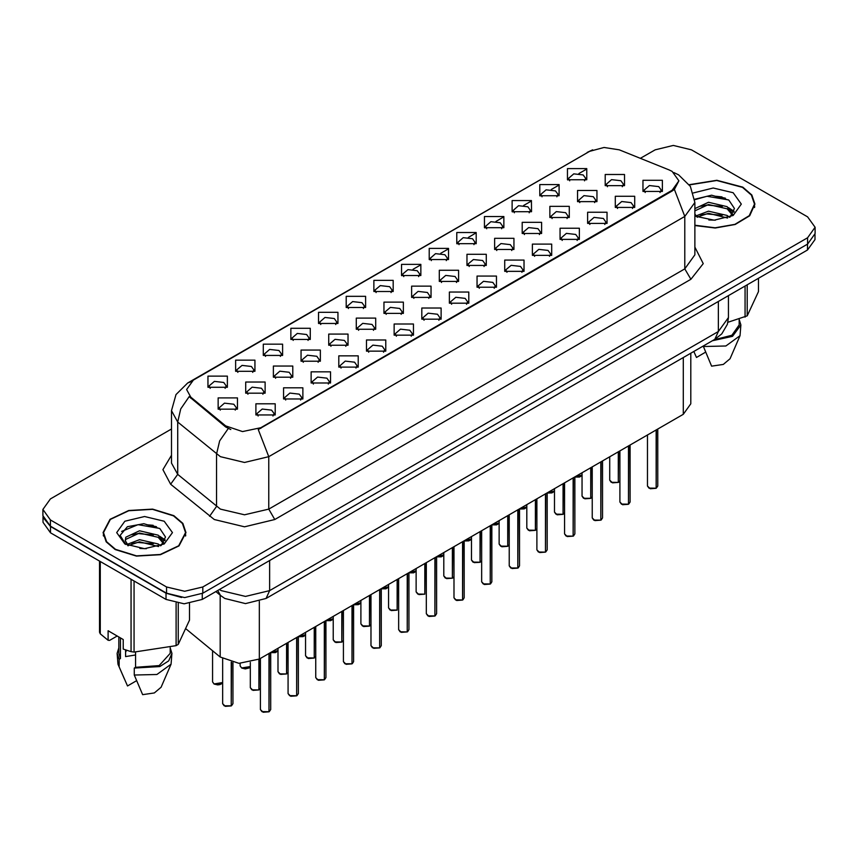 <?xml version="1.0" encoding="UTF-8"?>
<svg xmlns="http://www.w3.org/2000/svg" width="858" height="858" viewBox="0 0 858 858"><rect width="100%" height="100%" fill="white"/><g stroke="black" fill="none" stroke-linecap="round" stroke-linejoin="round"><path stroke-width="1.29" d="M318.565 323.455L318.565 312.28L337.923 312.28L337.923 323.455L318.565 323.455M335.682 324.506L336.797 322.061L334.298 318.565L324.968 317.492L319.691 322.061L320.817 324.506M290.916 339.414L290.916 328.249L310.274 328.249L310.274 339.414L290.916 339.414M308.022 340.465L309.148 338.02L306.638 334.534L297.318 333.462L292.042 338.02L293.168 340.465M263.267 355.384L263.267 344.208L282.625 344.208L282.625 355.384L263.267 355.384M280.373 356.435L281.499 353.989L278.989 350.493L269.669 349.421L264.393 353.989L265.519 356.435M346.224 307.496L346.224 296.321L365.572 296.321L365.572 307.496L346.224 307.496M363.331 308.537L364.446 306.091L361.947 302.606L352.627 301.533L347.34 306.091L348.466 308.537M373.874 291.527L373.874 280.351L393.221 280.351L393.221 291.527L373.874 291.527M390.98 292.578L392.095 290.133L389.596 286.636L380.276 285.575L374.989 290.133L376.115 292.578M235.618 371.342L235.618 360.178L254.976 360.178L254.976 371.342L235.618 371.342M252.724 372.393L253.85 369.948L251.34 366.463L242.02 365.39L236.744 369.948L237.859 372.393M401.523 275.568L401.523 264.393L420.87 264.393L420.87 275.568L401.523 275.568M418.629 276.608L419.744 274.163L417.245 270.678L407.925 269.605L402.638 274.163L403.764 276.608M429.172 259.599L429.172 248.423L448.519 248.423L448.519 259.599L429.172 259.599M446.278 260.65L447.393 258.204L444.894 254.708L435.574 253.646L430.298 258.204L431.413 260.65M456.821 243.64L456.821 232.464L476.169 232.464L476.169 243.64L456.821 243.64M473.927 244.68L475.053 242.246L472.544 238.749L463.223 237.677L457.947 242.246L459.062 244.68M484.47 227.67L484.47 216.506L503.818 216.506L503.818 227.67L484.47 227.67M501.576 228.721L502.702 226.276L500.193 222.79L490.873 221.718L485.596 226.276L486.711 228.721M512.119 211.712L512.119 200.536L531.467 200.536L531.477 211.712L512.119 211.712M529.225 212.763L530.351 210.317L527.842 206.821L518.522 205.748L513.245 210.317L514.36 212.763M539.768 195.742L539.768 184.577L559.126 184.577L559.126 195.742L539.768 195.742M556.874 196.793L558 194.348L555.491 190.862L546.171 189.79L540.894 194.348L542.009 196.793M567.417 179.783L567.417 168.608L586.775 168.608L586.775 179.783L567.417 179.783M584.523 180.834L585.649 178.389L583.14 174.893L573.82 173.82L568.543 178.389L569.669 180.834M207.968 387.312L207.968 376.136L227.327 376.136L227.327 387.312L207.968 387.312M225.075 388.352L226.201 385.918L223.691 382.421L214.371 381.349L209.095 385.918L210.21 388.352M301.04 361.229L301.04 350.053L320.399 350.053L320.399 361.229L301.04 361.229M318.146 362.28L319.273 359.834L316.763 356.338L307.443 355.266L302.166 359.834L303.292 362.28M383.998 313.342L383.998 302.166L403.346 302.166L403.346 313.342L383.998 313.342M401.104 314.382L402.22 311.937L399.721 308.451L390.401 307.379L385.113 311.937L386.239 314.382M328.689 345.259L328.689 334.094L348.048 334.094L348.048 345.259L328.689 345.259M345.806 346.31L346.922 343.865L344.412 340.379L335.092 339.307L329.815 343.865L330.941 346.31M411.647 297.372L411.647 286.197L430.995 286.197L430.995 297.372L411.647 297.372M428.753 298.423L429.869 295.978L427.37 292.481L418.05 291.42L412.762 295.978L413.888 298.423M273.391 377.188L273.391 366.023L292.75 366.023L292.75 377.188L273.391 377.188M290.497 378.239L291.623 375.793L289.114 372.308L279.794 371.235L274.517 375.793L275.632 378.239M245.742 393.157L245.742 381.982L265.101 381.982L265.101 393.157L245.742 393.157M262.848 394.197L263.974 391.763L261.465 388.266L252.145 387.194L246.868 391.763L247.983 394.197M356.338 329.3L356.338 318.125L375.697 318.125L375.697 329.3L356.338 329.3M373.455 330.351L374.571 327.906L372.072 324.41L362.752 323.337L357.464 327.906L358.59 330.351M439.296 281.413L439.296 270.238L458.644 270.238L458.644 281.413L439.296 281.413M456.402 282.454L457.518 280.008L455.019 276.523L445.699 275.45L440.411 280.008L441.538 282.454M466.945 265.444L466.945 254.268L486.293 254.268L486.293 265.444L466.945 265.444M484.051 266.495L485.167 264.049L482.668 260.553L473.348 259.491L468.071 264.049L469.187 266.495M494.594 249.485L494.594 238.309L513.942 238.309L513.942 249.485L494.594 249.485M511.7 250.525L512.827 248.091L510.317 244.594L500.997 243.522L495.72 248.091L496.836 250.525M522.243 233.515L522.243 222.351L541.591 222.351L541.591 233.515L522.243 233.515M539.35 234.566L540.476 232.121L537.966 228.636L528.646 227.563L523.369 232.121L524.485 234.566M549.892 217.557L549.892 206.381L569.251 206.381L569.251 217.557L549.892 217.557M566.999 218.608L568.125 216.162L565.615 212.666L556.295 211.594L551.018 216.162L552.134 218.608M577.541 201.587L577.541 190.422L596.9 190.422L596.9 201.587L577.541 201.587M594.648 202.638L595.774 200.193L593.264 196.707L583.944 195.635L578.667 200.193L579.783 202.638M605.19 185.628L605.19 174.453L624.549 174.453L624.549 185.628L605.19 185.628M622.297 186.679L623.423 184.234L620.913 180.738L611.593 179.665L606.316 184.234L607.443 186.679M218.093 409.116L218.093 397.94L237.441 397.94L237.441 409.116L218.093 409.116M235.199 410.167L236.325 407.722L233.816 404.225L224.496 403.163L219.219 407.722L220.334 410.167M283.515 399.002L283.515 387.827L302.874 387.827L302.874 399.002L283.515 399.002M300.622 400.043L301.748 397.608L299.238 394.112L289.918 393.039L284.641 397.608L285.757 400.043M311.164 383.033L311.164 371.868L330.523 371.868L330.523 383.033L311.164 383.033M328.271 384.084L329.397 381.638L326.887 378.153L317.567 377.08L312.291 381.638L313.417 384.084M338.813 367.074L338.813 355.898L358.172 355.898L358.172 367.074L338.813 367.074M355.92 368.125L357.046 365.68L354.536 362.183L345.216 361.111L339.94 365.68L341.066 368.125M366.463 351.104L366.463 339.94L385.821 339.94L385.821 351.104L366.463 351.104M383.58 352.155L384.695 349.71L382.196 346.224L372.865 345.152L367.589 349.71L368.715 352.155M394.122 335.146L394.122 323.97L413.47 323.97L413.47 335.146L394.122 335.146M411.229 336.197L412.344 333.751L409.845 330.255L400.525 329.182L395.238 333.751L396.364 336.197M421.771 319.187L421.771 308.011L441.119 308.011L441.119 319.187L421.771 319.187M438.878 320.227L439.993 317.782L437.494 314.296L428.174 313.224L422.887 317.782L424.013 320.227M449.42 303.217L449.42 292.042L468.768 292.042L468.768 303.217L449.42 303.217M466.527 304.268L467.642 301.823L465.143 298.327L455.823 297.265L450.536 301.823L451.662 304.268M477.069 287.258L477.069 276.083L496.417 276.083L496.417 287.258L477.069 287.258M494.176 288.299L495.291 285.853L492.792 282.368L483.472 281.295L478.196 285.853L479.311 288.299M504.719 271.289L504.719 260.113L524.066 260.113L524.066 271.289L504.719 271.289M521.825 272.34L522.951 269.895L520.441 266.398L511.121 265.337L505.845 269.895L506.96 272.34M532.368 255.33L532.368 244.155L551.715 244.155L551.715 255.33L532.368 255.33M549.474 256.37L550.6 253.936L548.09 250.439L538.77 249.367L533.494 253.936L534.609 256.37M560.017 239.361L560.017 228.196L579.365 228.196L579.365 239.361L560.017 239.361M577.123 240.412L578.249 237.966L575.739 234.481L566.419 233.408L561.143 237.966L562.258 240.412M587.666 223.402L587.666 212.226L607.024 212.226L607.024 223.402L587.666 223.402M604.772 224.453L605.898 222.007L603.389 218.511L594.068 217.439L588.792 222.007L589.907 224.453M615.315 207.432L615.315 196.268L634.673 196.268L634.673 207.432L615.315 207.432M632.421 208.483L633.547 206.038L631.038 202.552L621.718 201.48L616.441 206.038L617.567 208.483M642.964 191.473L642.964 180.298L662.322 180.298L662.322 191.473L642.964 191.473M660.07 192.524L661.196 190.079L658.687 186.583L649.367 185.51L644.09 190.079L645.216 192.524M255.866 414.961L255.866 403.786L275.214 403.786L275.225 414.961L255.866 414.961M272.973 416.012L274.099 413.567L271.589 410.07L262.269 409.009L256.992 413.567L258.108 416.012M669.036 169.938L672.114 171.428L678.882 180.856L672.114 190.283L260.875 427.713L242.535 431.574L225.633 425.933L190.766 397.179L186.583 389.532L193.35 380.105L589.66 151.298L603.978 147.447L619.24 149.807L669.036 169.938M690.808 353.228L690.808 403.807L683.29 414.285L259.373 659.03L238.996 663.309L220.216 657.056L186.283 629.075M694.841 225.504L715.272 228.046L735.242 224.506L749.699 215.787L754.965 204.118L751.801 194.948L742.813 187.183L716.848 180.244L689.285 184.663M173.852 515.669L152.606 509.116L128.646 510.478L110.028 519.294L103.035 532.604L106.199 541.773L115.187 549.538L136.422 556.091L160.392 554.729L179.011 545.913L185.993 532.604L182.84 523.434L173.852 515.669M103.464 534.759L103.325 535.392M678.882 180.856L674.356 189.35L672.114 190.969L258.279 429.568L268.736 456.692L244.541 462.483L220.356 456.692L177.67 422.018L171.482 410.692L171.482 463.063L177.67 474.399L220.356 509.073L244.541 514.854L268.736 509.073L684.813 268.844L694.841 254.88L694.841 202.509L684.813 216.473L674.356 189.35M171.482 429.043L50.418 498.948L42.9 509.416L42.9 515.701L50.418 526.179L166.527 593.221L184.674 597.554L202.82 593.221L807.582 244.058L815.1 233.58L815.1 227.295L807.582 216.827L691.473 149.785L673.326 145.442L655.18 149.785L640.358 158.344M230.813 429.568L225.633 426.952L189.21 396.621L180.748 408.923L177.67 422.018L177.67 474.399L170.667 484.212L162.934 469.648L171.482 455.233M42.9 509.416L50.418 519.894L166.527 586.936L184.674 591.269L202.82 586.936L807.582 237.773L815.1 227.295M185.714 535.392L185.575 534.759M754.675 206.907L754.536 206.274M156.456 526.662L153.893 526.179M725.418 198.177L722.854 197.694M42.964 516.72L42.964 522.308L50.472 532.775L165.991 599.463L184.127 603.807L202.273 599.463L807.528 250.032L815.036 239.554L815.036 234.599M43.093 517.492L50.472 526.49L165.991 593.178L181.564 597.447M268.972 711.786L263.138 712.204L260.414 709.523L261.915 711.614L269.015 711.7L262.033 711.679M269.015 711.496L269.326 653.281M269.015 711.7L269.015 653.464M231.199 705.941L225.364 706.359L222.64 703.678L224.142 705.769L231.231 705.855L224.26 705.834M231.231 705.651L231.553 662.279M231.231 705.855L231.231 662.204M694.841 225.225L715.089 227.799L734.931 224.324L749.302 215.701L754.536 204.118L751.415 195.045L742.513 187.355L716.762 180.491L689.446 184.899M708.815 219.991L715.325 220.184M696.031 215.894L708.483 211.143L727.155 215.508L729.418 217.331M697.168 217.095L708.483 213.363L727.563 218.007M694.841 214.039L697.35 217.246M694.841 208.633L708.483 202.273L727.155 206.639L732.711 214.318M694.841 210.853L708.483 204.494L727.155 208.859L732.271 214.897M694.841 216.087L714.221 220.206L733.204 215.497L741.366 204.118L733.204 192.728L713.191 188.009L693.35 192.975M730.072 217.053L734.448 208.473L728.914 200.15L711.582 195.163L694.669 199.217M727.916 322.254L747.189 315.883L758.461 291.613L758.461 278.357M703.228 346.053L711.604 366.162L723.251 364.457L730.083 358.741L740.036 335.735L740.851 324.925L739.146 319.423M703.228 346.557L725.9 345.989L740.036 335.735M712.483 340.712L732.475 336.304L740.851 324.925M714.178 339.736L731.874 335.253L739.146 324.925L739.146 319.24M747.189 284.856L747.189 315.883M745.055 317.128L745.055 286.1M693.854 351.716L696.481 357.432L705.501 352.23M694.712 199.742L706.96 196.225L728.539 199.893M700.814 206.21L706.96 205.094L722.361 206.413M730.802 210.017L733.837 212.248M700.814 215.079L706.96 213.964L722.361 215.283M728.485 207.625L734.137 211.4M115.487 549.367L136.508 555.845L160.232 554.504L178.646 545.774L185.575 532.604L182.443 523.53L173.541 515.84L152.531 509.362L128.807 510.703L110.382 519.433L103.464 532.604L106.585 541.677L115.487 549.367M126.544 650.289L125.568 652.187M125.568 649.946L125.568 656.617L135.585 654.986M139.843 548.476L146.364 548.67M127.059 544.39L139.511 539.639L158.194 544.004L160.446 545.817M128.207 545.581L139.511 541.848L158.601 546.503M163.739 542.803L158.194 535.135L139.511 530.77L125.836 537.183L125.268 540.626L128.378 545.731M125.311 540.83L125.836 539.403L139.511 532.979L158.194 537.355L163.31 543.382M161.111 545.549L165.476 536.969L159.953 528.635L143.854 523.691L127.413 526.748L120.12 535.413L125.794 544.53M164.232 521.214L144.519 516.505L124.796 521.214L116.634 532.604L124.796 543.993L144.519 548.702L164.232 543.993L172.404 532.604L164.232 521.214M117.224 636.003L109.556 640.433L108.151 640.336L108.151 630.759L123.273 639.489L123.273 649.066L131.113 651.662L134.03 652.123L176.083 645.613L178.228 644.379L189.5 620.098L189.5 603.474M135.585 652.23L135.585 667.299L134.266 668.06L134.266 675.053L142.632 694.658L154.29 692.942L161.111 687.237L171.074 664.231L171.89 653.41L170.174 647.919M134.266 675.053L156.939 674.474L171.074 664.231M134.266 668.06L159.824 666.516L168.683 660.832L171.89 653.41M135.585 667.299L159.17 665.572L170.174 653.41L170.174 647.726M99.539 561.1L99.539 632.207L100.322 633.89L108.151 640.336M178.228 603.41L178.228 644.379M176.083 645.613L176.083 603.056M100.322 561.561L100.322 633.89M131.113 651.662L131.113 579.332M134.03 581.016L134.03 652.123M127.928 545.752L125.268 540.626M118.854 647.919L117.149 653.41L117.964 664.231L127.52 685.928L136.54 680.716M119.144 666.323L119.144 659.341L120.463 658.569L120.463 637.869M117.149 653.41L119.144 659.341M118.854 636.947L118.854 653.41L120.463 658.569M121.611 531.434L137.988 524.721L159.577 528.389M131.842 534.695L137.988 533.579L153.4 534.909M161.83 538.502L164.875 540.744M131.842 543.564L137.988 542.449L153.4 543.779M159.513 536.111L165.165 539.896M296.621 695.817L290.787 696.235L288.063 693.554L289.564 695.656L296.664 695.741L289.682 695.72M296.664 695.527L296.975 637.322M296.664 695.741L296.664 637.505M324.27 679.858L318.436 680.276L315.712 677.595L317.213 679.686L324.313 679.772L317.331 679.761M324.313 679.568L324.624 621.353M324.313 679.772L324.313 621.535M351.919 663.888L346.085 664.307L343.361 661.625L344.862 663.727L351.962 663.813L344.98 663.792M351.962 663.599L352.273 605.394M351.962 663.813L351.962 605.576M379.579 647.929L373.734 648.348L371.01 645.666L372.511 647.758L379.611 647.854L372.64 647.833M379.611 647.64L379.922 589.425M379.611 647.854L379.611 589.607M258.848 689.971L253.013 690.39L250.289 687.708L251.791 689.811L258.891 689.896L251.909 689.875M258.891 689.682L259.202 659.126M258.891 689.896L258.891 659.309M286.497 674.013L280.663 674.431L277.938 671.75L279.44 673.841L286.54 673.927L279.558 673.916M286.54 673.723L286.851 643.168M286.54 673.927L286.54 643.35M314.146 658.043L308.312 658.472L305.587 655.78L307.089 657.882L314.189 657.968L307.207 657.947M314.189 657.754L314.5 627.198M314.189 657.968L314.189 627.38M341.806 642.084L335.961 642.503L333.236 639.821L334.738 641.913L341.838 642.009L334.867 641.988M341.838 641.795L342.149 611.239M341.838 642.009L341.838 611.422M407.228 631.96L401.383 632.389L398.659 629.697L400.16 631.799L407.26 631.885L400.289 631.863M407.26 631.67L407.571 573.466M407.26 631.885L407.26 573.648M434.877 616.001L429.032 616.419L426.308 613.738L427.81 615.83L434.909 615.926L427.938 615.905M434.909 615.712L435.231 557.507M434.909 615.926L434.909 557.689M462.526 600.032L456.681 600.461L453.957 597.769L455.469 599.871L462.559 599.957L455.587 599.935M462.559 599.753L462.88 541.537M462.559 599.957L462.559 541.72M490.175 584.073L484.341 584.491L481.617 581.81L483.118 583.901L490.208 583.998L483.236 583.976M490.208 583.783L490.529 525.579M490.208 583.998L490.208 525.761M369.455 626.115L363.61 626.544L360.886 623.852L362.387 625.954L369.487 626.04L362.516 626.018M369.487 625.825L369.798 595.27M369.487 626.04L369.487 595.452M397.104 610.156L391.259 610.574L388.535 607.893L390.036 609.984L397.136 610.081L390.165 610.059M397.136 609.866L397.458 579.311M397.136 610.081L397.136 579.493M424.753 594.186L418.908 594.615L416.184 591.934L417.696 594.026L424.785 594.111L417.814 594.09M424.785 593.908L425.107 563.352M424.785 594.111L424.785 563.534M452.402 578.228L446.568 578.646L443.833 575.965L445.345 578.056L452.434 578.153L445.463 578.131M452.434 577.938L452.756 547.383M452.434 578.153L452.434 547.565M517.824 568.114L511.99 568.532L509.266 565.851L510.767 567.942L517.857 568.028L510.885 568.007M517.857 567.824L518.178 509.609M517.857 568.028L517.857 509.791M545.474 552.144L539.639 552.563L536.915 549.881L538.416 551.973L545.506 552.069L538.534 552.048M545.506 551.855L545.827 493.65M545.506 552.069L545.506 493.833M573.123 536.186L567.288 536.604L564.564 533.923L566.065 536.014L573.165 536.1L566.183 536.089M573.165 535.896L573.476 477.681M573.165 536.1L573.165 477.863M600.772 520.216L594.937 520.634L592.213 517.953L593.715 520.055L600.815 520.141L593.833 520.12M600.815 519.927L601.126 461.722M600.815 520.141L600.815 461.904M628.421 504.257L622.586 504.676L619.862 501.994L621.364 504.086L628.464 504.172L621.482 504.161M628.464 503.968L628.775 445.752M628.464 504.172L628.464 445.935M656.07 488.288L650.235 488.717L647.511 486.025L649.013 488.127L656.113 488.213L649.131 488.191M656.113 487.998L656.424 429.794M656.113 488.213L656.113 429.976M480.051 562.269L474.217 562.687L471.492 560.006L472.994 562.097L480.083 562.183L473.112 562.162M480.083 561.979L480.405 531.424M480.083 562.183L480.083 531.606M507.7 546.299L501.866 546.718L499.142 544.036L500.643 546.138L507.732 546.224L500.761 546.203M507.732 546.01L508.054 515.454M507.732 546.224L507.732 515.637M535.349 530.341L529.515 530.759L526.791 528.078L528.292 530.169L535.381 530.255L528.41 530.244M535.381 530.051L535.703 499.495M535.381 530.255L535.381 499.678M562.998 514.371L557.164 514.789L554.44 512.108L555.941 514.21L563.041 514.296L556.059 514.274M563.041 514.081L563.352 483.526M563.041 514.296L563.041 483.708M590.647 498.412L584.813 498.83L582.089 496.149L583.59 498.241L590.69 498.337L583.708 498.316M590.69 498.123L591.001 467.567M590.69 498.337L590.69 467.749M618.296 482.443L612.462 482.872L609.738 480.18L611.239 482.282L618.339 482.368L611.357 482.346M618.339 482.153L618.65 451.598M618.339 482.368L618.339 451.78M260.875 427.713L260.875 428.399M225.633 425.933L225.633 426.952M190.766 397.179L190.766 398.198M672.114 190.283L672.114 190.969M683.29 357.561L683.29 414.285M220.216 595.205L220.216 657.056M259.373 601.426L259.373 659.03M274.785 519.54L268.736 509.073L268.736 456.692L684.813 216.473L684.813 268.844L690.862 279.322L274.785 519.54L244.541 526.78L214.307 519.54L170.667 484.212M694.841 202.509L690.368 186.347L678.614 174.839L673.895 172.587M190.798 381.853L187.698 383.022L175.954 394.53L171.482 410.692M187.698 383.022L589.414 151.448M228.185 428.528L219.637 440.883L216.527 454.054L216.527 506.435L209.513 516.248M401.887 275.772L402.638 275.332M413.02 269.348L420.506 265.025M429.536 259.802L430.298 259.373M440.669 253.378L448.155 249.056M457.185 243.844L457.947 243.404M468.318 237.419L475.804 233.097M484.834 227.885L485.596 227.445M495.967 221.45L503.464 217.128M512.494 211.915L513.245 211.486M523.616 205.491L531.113 201.169M540.143 195.956L540.894 195.517M551.276 189.521L558.762 185.199M567.792 179.987L568.543 179.558M578.925 173.563L586.389 169.251M694.841 247.05L703.281 263.62L690.862 279.322M202.82 586.936L202.82 593.221M166.527 586.936L166.527 593.221M807.582 237.773L807.582 244.058M50.418 519.894L50.418 526.179M219.519 589.51L221.267 590.604L245.452 596.385L269.648 590.604L718.382 331.52L728.399 317.557L727.37 324.335L721.782 333.891L714.843 339.35L266.098 598.434L269.648 590.604L269.648 560.574M718.382 301.49L718.382 331.52L714.843 339.35M217.696 590.561L220.56 595.495L215.862 591.623M807.528 250.032L807.528 244.09M202.273 599.463L202.273 593.521M165.991 599.463L165.991 593.178M50.472 532.775L50.472 526.49M269.326 711.518L270.678 709.523L270.678 652.509M231.553 705.673L232.904 703.678L232.904 662.569M222.64 682.571L220.109 684.534L217.664 684.899L214.05 684.04L212.516 681.863L214.017 683.965L222.64 682.55M221.214 683.998L214.135 684.03M722.061 196.868L715.776 196.278M153.099 525.353L146.815 524.764M296.975 695.559L298.327 693.554L298.327 636.539M324.624 679.59L325.976 677.595L325.976 620.581M352.273 663.631L353.625 661.625L353.625 604.611M379.922 647.661L381.274 645.666L381.274 588.652M241.666 667.996L250.289 666.591L249.152 667.91L245.313 668.94L241.699 668.071L240.165 665.905L241.666 667.996M248.863 668.028L241.784 668.071M276.512 652.069L270.678 652.595L277.938 650.621L275.407 652.606L270.678 652.659M304.161 636.1L298.327 636.636L305.587 634.663M325.976 620.666L333.236 618.693M331.81 620.141L325.976 620.699L330.705 620.677L333.236 618.715M259.202 689.714L260.414 688.395M286.851 673.745L288.063 672.436L286.819 673.83M314.5 657.786L315.712 656.467L314.468 657.861M342.149 641.816L343.361 640.508M407.571 631.702L408.923 629.697L408.923 572.683M435.231 615.744L436.572 613.738L436.572 556.724M462.88 599.774L464.221 597.769L464.221 540.765M490.529 583.815L491.87 581.81L491.87 524.796M369.798 625.857L371.01 624.538M452.756 577.97L453.957 576.651M359.459 604.182L353.625 604.708L360.886 602.734L358.354 604.718L353.625 604.772M387.108 588.213L381.274 588.738L388.535 586.765M408.923 572.779L416.184 570.806M414.768 572.254L408.923 572.812L413.653 572.79L416.184 570.827M518.178 567.846L519.53 565.851L519.53 508.837M545.827 551.887L547.179 549.881L547.179 492.867M573.476 535.918L574.828 533.923L574.828 476.909M601.126 519.959L602.477 517.953L602.477 460.939M628.775 503.989L630.126 501.994L630.126 444.98M656.424 488.03L657.775 486.025L657.775 429.011M480.405 562.001L481.617 560.692L480.373 562.087M508.054 546.042L509.266 544.723L508.022 546.117M535.703 530.072L536.915 528.764M563.352 514.114L564.564 512.794L563.32 514.189M591.001 498.144L592.213 496.836L590.969 498.23M618.65 482.185L619.862 480.866M436.572 556.81L443.833 554.847L441.302 556.821L436.572 556.885M442.417 556.284L436.572 556.842M470.066 540.326L464.221 540.851L471.492 538.878L468.951 540.862L464.221 540.915M491.87 524.881L499.142 522.919M497.715 524.356L491.87 524.914L496.61 524.892L499.142 522.94M519.53 508.923L526.791 506.949L524.259 508.933L519.53 508.987M525.364 508.397L519.53 508.955M553.013 492.428L547.179 492.964L554.44 490.99L551.909 492.975L547.179 493.028M574.828 476.994L582.089 475.021M580.662 476.469L574.828 477.027L579.558 477.005L582.089 475.042M587.151 152.402L592.631 149.85M266.098 598.434L245.452 603.614L224.807 598.434L220.56 595.495M728.399 317.557L728.399 295.71M260.414 709.523L260.414 658.429M270.678 709.523L269.294 711.604M222.64 703.678L222.64 658.762M232.904 703.678L231.521 705.759M212.516 681.863L212.516 650.707M754.536 207.539L754.536 204.118M185.575 536.036L185.575 532.604M124.367 679.01L117.964 664.231M103.464 536.036L103.464 532.604M288.063 693.554L288.063 642.47M298.327 693.554L296.943 695.634M315.712 677.595L315.712 626.501M325.976 677.595L324.592 679.675M343.361 661.625L343.361 610.542M353.625 661.625L352.241 663.706M371.01 645.666L371.01 594.573M381.274 645.666L379.89 647.747M240.165 665.905L240.165 663.352M305.587 634.684L303.056 636.647L298.327 636.7M250.289 687.708L250.289 662.419M260.414 688.416L259.17 689.789M277.938 671.75L277.938 648.316M305.587 655.78L305.587 632.346M333.236 639.821L333.236 616.387M343.361 640.529L342.117 641.902M398.659 629.697L398.659 578.614M408.923 629.697L407.539 631.778M426.308 613.738L426.308 562.644M436.572 613.738L435.188 615.819M453.957 597.769L453.957 546.685M464.221 597.769L462.837 599.849M481.617 581.81L481.617 530.727M491.87 581.81L490.486 583.89M360.886 623.852L360.886 600.418M371.01 624.56L369.766 625.932M388.535 607.893L388.535 584.459M416.184 591.934L416.184 568.489M443.833 575.965L443.833 552.531M453.957 576.673L452.713 578.045M388.535 586.797L386.003 588.749L381.274 588.813M509.266 565.851L509.266 514.757M519.53 565.851L518.146 567.932M536.915 549.881L536.915 498.798M547.179 549.881L545.795 551.962M564.564 533.923L564.564 482.829M574.828 533.923L573.444 536.003M592.213 517.953L592.213 466.87M602.477 517.953L601.093 520.034M619.862 501.994L619.862 450.9M630.126 501.994L628.742 504.075M647.511 486.025L647.511 434.942M657.775 486.025L656.391 488.105M471.492 560.006L471.492 536.572M499.142 544.036L499.142 520.602M526.791 528.078L526.791 504.643M536.915 528.785L535.671 530.158M554.44 512.108L554.44 488.674M582.089 496.149L582.089 472.715M609.738 480.18L609.738 456.746M619.862 480.888L618.618 482.26"/></g></svg>

